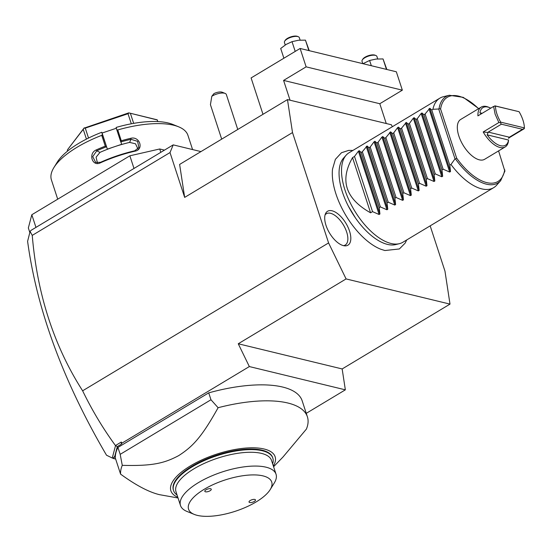 <?xml version="1.0" encoding="UTF-8"?>
<svg xmlns="http://www.w3.org/2000/svg" width="552" height="552" viewBox="0 0 552 552"><rect width="100%" height="100%" fill="white"/><g stroke="black" fill="none" stroke-linecap="round" stroke-linejoin="round"><path stroke-width="0.83" d="M392.341 126.725L391.389 124.766L287.475 99.588L292.512 132.563L328.585 242.928L346.09 278.926L450.004 304.111L444.967 271.135L430.167 225.851M352.9 150.441L348.705 150.385L341.488 152.718L335.381 159.342L332.539 169.043A55.193 26.599 59 0 0 380.728 249.207L384.896 250.532L399.358 248.959L405.147 243.121L406.714 239.947M343.454 245.633A19.782 9.536 -121 0 1 328.985 232.088A19.782 9.536 -121 0 1 325.501 213.693A19.782 9.536 -121 0 1 332.062 210.788A19.782 9.536 -121 0 1 349.154 230.005A19.782 9.536 -121 0 1 344.834 245.854A19.782 9.536 -121 0 1 343.454 245.633M200.962 151.6L173.211 144.872L170.009 152.566L184.665 197.402L179.628 164.42L287.475 99.588M170.009 152.566L32.244 235.387L30.098 231.481L30.995 230.377L173.211 144.872M292.512 132.563L184.665 197.402M346.09 278.926L238.25 343.765L249.338 366.562L121.882 443.194L121.357 444.167L117.314 446.596L115.458 445.554C102.982 428.469 92.039 410.219 82.627 390.802L328.585 242.928M82.627 390.802C53.999 346.07 37.212 294.264 32.244 235.387M160.811 152.324L159.721 148.978L164.461 150.13M133.991 168.45L129.858 155.802L159.721 148.978M29.829 232.502L28.345 227.962L31.816 214.749L35.956 227.389M31.816 214.749L129.858 155.802M178.62 126.808L172.831 124.455A66.585 25.068 -18.1 0 0 116.134 127.436L116.782 129.734L117.755 129.948A71.808 27.034 -18.1 0 1 173.597 125.214A71.808 27.034 -18.1 0 1 178.62 126.808A71.808 27.034 -18.1 0 1 187.928 135.33L192.579 149.564M117.755 129.948L121.281 140.76A71.808 27.034 -18.1 0 1 130.831 138.283C139.739 135.992 144.217 149.592 135.04 151.158A71.808 27.034 161.9 0 0 100.45 162.799C92.301 167.07 87.878 153.449 96.241 149.923A71.808 27.034 -18.1 0 1 105.273 146.149L101.74 135.337L102.43 134.564L101.789 132.266A66.585 25.068 -18.1 0 0 57.18 162.254L53.903 167.573A71.808 27.034 -18.1 0 1 101.74 135.337M57.712 199.182L51.426 179.945A71.808 27.034 -18.1 0 1 53.903 167.573M116.362 128.23L102.092 133.032L101.789 132.266M130.831 138.283L130.976 139.297A71.022 26.737 -18.1 0 0 120.86 141.94L121.702 144.3L107.35 149.13L102.43 134.564M102.092 133.032L107.35 149.13M97.421 162.861L96.089 157.189L99.988 152.38A63.97 24.088 -18.1 0 1 114.526 146.715A63.97 24.088 -18.1 0 1 129.61 142.402L135.53 143.789L137.938 148.985M116.782 129.734L120.791 141.995M120.86 141.94L121.281 140.76M135.04 151.158L134.736 150.793A71.022 26.737 161.9 0 0 100.519 162.316L95.662 162.378L92.715 156.644L96.766 150.82A71.022 26.737 -18.1 0 1 106.343 146.832L105.273 146.149M129.61 142.402L130.976 139.297L137.593 141.34L138.883 147.55L134.736 150.793M100.45 162.799L100.519 162.316M96.241 149.923L96.766 150.82L99.988 152.38M157.768 121.578L157.23 119.825L157.837 121.585M157.23 119.825L128.775 112.863L157.237 119.95M133.667 123.365L130.431 113.45M131.307 123.793L128.016 113.726L129.023 112.994M86.429 139.111L83.235 129.34L84.063 128.133L85.277 128.112L128.016 113.726M84.063 128.133L128.775 112.863M88.527 138.055L85.277 128.112M84.208 127.871L67.592 149.647L83.235 129.34M67.585 151.082L67.303 150.227M115.506 445.705L112.263 458.022L106.522 455.221C63.245 381.342 36.936 310.038 27.6 241.314L30.098 231.481M121.357 444.167L121.316 442.035L115.458 445.554M121.882 443.194L121.316 442.035M249.338 366.562L345.352 389.836L342.157 368.95L238.25 343.765M342.157 368.95L450.004 304.111M345.352 389.836L306.263 413.331M117.314 446.596L114.754 456.325L113.546 458.539L115.658 459.05M273.585 466.744L282.983 457.028L306.388 429.111A97.918 36.867 161.9 0 0 307.395 416.801L302.179 400.828A97.918 36.867 161.9 0 0 208.725 392.865L117.928 447.444A97.918 36.867 161.9 0 0 115.361 458.153L120.584 474.127C135.833 485.242 148.792 492.087 159.445 494.661L178.034 497.973M114.754 456.325L113.043 458.298L112.263 458.022M113.043 458.298L113.546 458.539M307.395 416.801A97.918 36.867 161.9 0 0 287.854 403.015A97.918 36.867 161.9 0 0 218.109 407.714C201.666 437.212 192.779 446.54 178.703 455.614C164.475 463.183 152.649 466.185 122.268 465.336A97.918 36.867 161.9 0 0 120.584 474.127M122.268 465.336L120.184 454.344L117.928 447.444M120.184 454.344L210.974 399.758L208.725 392.865M218.109 407.714L210.974 399.758M177.792 497.242A54.834 20.645 -18.1 0 1 193.29 464.225A54.834 20.645 -18.1 0 1 264.187 449.031A54.834 20.645 -18.1 0 1 273.35 466.012M272.633 463.818A52.219 19.658 161.9 0 0 272.833 458.139L272.647 457.56A52.219 19.658 161.9 0 0 262.228 450.211A52.219 19.658 161.9 0 0 203.716 460.175A52.219 19.658 161.9 0 0 173.369 490.01L173.556 490.583A52.219 19.658 161.9 0 0 177.075 495.047M272.833 458.139A52.219 19.658 161.9 0 0 262.414 450.784A52.219 19.658 161.9 0 0 203.909 460.747A52.219 19.658 161.9 0 0 173.556 490.583M180.49 505.494L175.984 491.701A50.266 18.927 161.9 0 1 205.192 462.983A50.266 18.927 161.9 0 1 261.503 453.392A50.266 18.927 -18.1 0 1 271.536 460.471L276.048 474.265A50.266 18.927 161.9 0 0 266.016 467.185A50.266 18.927 161.9 0 0 209.705 476.783A50.266 18.927 161.9 0 0 180.49 505.494A50.266 18.927 161.9 0 0 187.004 511.456L194.242 514.402A43.739 16.463 161.9 0 0 197.305 515.375A43.739 16.463 161.9 0 0 237.926 510.372A43.739 16.463 161.9 0 0 270.211 489.576A43.739 16.463 161.9 0 0 262.993 475.886A43.739 16.463 161.9 0 0 206.317 488.071A43.739 16.463 161.9 0 0 194.242 514.402M270.211 489.576L274.31 482.924A50.266 18.927 161.9 0 0 276.048 474.265M205.482 491.804A3.395 1.276 161.9 0 0 209.291 491.156A3.395 1.276 161.9 0 0 211.257 489.217A3.395 1.276 161.9 0 0 210.581 488.734A3.395 1.276 161.9 0 0 206.779 489.382A3.395 1.276 161.9 0 0 204.806 491.321A3.395 1.276 161.9 0 0 205.482 491.804M249.711 502.52A3.395 1.276 161.9 0 0 253.513 501.871A3.395 1.276 161.9 0 0 255.486 499.933A3.395 1.276 161.9 0 0 254.81 499.457A3.395 1.276 161.9 0 0 251.008 500.105A3.395 1.276 161.9 0 0 249.035 502.044A3.395 1.276 161.9 0 0 249.711 502.52M237.76 129.472L226.334 94.516A9.136 3.443 161.9 0 0 225.154 93.426A9.136 3.443 161.9 0 0 215.163 94.599A9.136 3.443 161.9 0 0 211.802 96.296L213.955 93.599A6.527 2.456 -18.1 0 1 222.256 92.253L225.154 93.426M221.69 139.132L210.429 104.68L211.802 96.296M290.048 100.209L283.583 80.413L306.132 66.854L300.115 48.466L251.098 77.935L262.987 114.305M386.262 123.524L379.797 103.728L402.346 90.176L396.329 71.781L300.115 48.466M283.583 80.413L379.797 103.728M306.132 66.854L402.346 90.176M283.887 58.222L280.699 48.466L286.15 44.415L292.022 41.662L298.515 40.248L305.435 40.137L309.258 50.674M305.435 40.137L308.865 50.584M308.368 50.46L308.775 50.335M292.022 41.662L295.21 51.412M298.308 36.722L297.438 36.37A7.052 2.656 -18.1 0 0 296.948 36.218A7.052 2.656 161.9 0 0 290.4 37.018A7.052 2.656 161.9 0 0 285.191 40.372L284.701 41.172A7.831 2.946 161.9 0 1 290.483 37.446A7.831 2.946 161.9 0 1 297.763 36.549A7.831 2.946 -18.1 0 1 298.308 36.722A7.831 2.946 -18.1 0 1 299.322 37.653L300.122 40.11M284.701 41.172A7.831 2.946 161.9 0 0 284.432 42.518L285.239 44.981M362.974 63.694L369.612 60.465L376.105 59.057L383.033 58.94L386.848 69.483M383.033 58.94L386.455 69.386M385.958 69.269L386.365 69.145M369.612 60.465L371.33 65.722M375.898 55.531L375.029 55.179A7.052 2.656 -18.1 0 0 374.539 55.021A7.052 2.656 161.9 0 0 367.991 55.828A7.052 2.656 161.9 0 0 362.788 59.181L362.291 59.975A7.831 2.946 161.9 0 1 368.074 56.249A7.831 2.946 161.9 0 1 375.353 55.359A7.831 2.946 -18.1 0 1 375.898 55.531A7.831 2.946 -18.1 0 1 376.912 56.456L377.72 58.912M362.291 59.975A7.831 2.946 161.9 0 0 362.022 61.327L362.781 63.652M399.434 243.667L395.687 244.584A51.074 24.612 -121 0 1 387.469 244.398A51.074 24.612 -121 0 1 355.391 217.847A51.074 24.612 -121 0 1 348.346 206.137A51.074 24.612 -121 0 1 343.634 158.003L346.201 155.126A52.219 25.164 59 0 0 350.692 203.709A52.219 25.164 59 0 0 391.023 243.473A52.219 25.164 59 0 0 399.434 243.667A52.219 25.164 59 0 0 402.905 242.245L493.688 187.659A52.219 25.164 59 0 0 496.572 185.258L500.678 180.67A50.384 24.281 -121 0 1 455.559 159.066L455.007 158.879L450.97 164.475A52.219 25.164 59 0 0 481.813 188.887A52.219 25.164 59 0 0 493.688 187.659M352.542 157.63L370.578 212.81C345.545 198.761 339.528 180.373 352.542 157.63L354.501 156.451L358.407 151.2L359.235 150.703L361.174 152.442L362.34 151.738L367.08 145.983L369.012 147.722L370.185 147.018L374.09 141.767L374.925 141.271L376.857 143.009L378.03 142.306L381.936 137.055L382.764 136.558L384.703 138.297L385.869 137.593L390.609 131.838L392.541 133.577L393.714 132.873L397.619 127.622L398.454 127.126L400.386 128.864L401.559 128.161L406.293 122.406L408.232 124.145L409.405 123.441L413.31 118.19L414.138 117.693L416.077 119.432L417.243 118.728L421.148 113.477L421.983 112.981L423.915 114.719L425.088 114.016L429.829 108.261L431.761 110L432.934 109.296L438.702 108.999L439.061 108.599A50.384 24.281 -121 0 1 449.328 95.255L443.346 96.724A52.219 25.164 59 0 0 439.875 98.146L349.085 152.731A52.219 25.164 59 0 0 346.201 155.126M504.811 171.01L498.58 150.903M439.061 108.599L440.599 109.027L456.621 158.051L455.559 159.066M505.225 146.908L484.635 159.286A23.239 11.199 -121 0 1 458.85 136.02A23.239 11.199 -121 0 1 460.692 119.453L481.282 107.074A23.239 11.199 59 0 0 477.922 115.865L493.612 106.432L495.13 114.209L498.87 122.53L483.186 131.962A23.239 11.199 59 0 0 505.225 146.908A23.239 11.199 59 0 0 508.53 140.45L508.537 140.029A21.935 10.571 59 0 1 487.14 134.847L488.244 132.094L509.372 137.213L508.799 137.531L508.716 138.442M429.829 108.261L450.515 171.555L449.797 165.186L450.97 164.475M450.515 171.555L449.68 172.051L443.125 169.195L425.088 114.016M421.983 112.981L442.669 176.267L441.952 169.899L443.125 169.195M442.669 176.267L441.835 176.771L435.28 173.908L417.243 118.728M414.138 117.693L434.824 180.987L434.107 174.611L435.28 173.908M434.824 180.987L433.996 181.484L427.441 178.627L409.405 123.441M406.293 122.406L426.986 185.7L426.268 179.331L427.441 178.627M426.986 185.7L426.151 186.203L419.596 183.34L401.559 128.161M398.454 127.126L419.14 190.419L418.423 184.044L419.596 183.34M419.14 190.419L418.306 190.916L411.751 188.059L393.714 132.873M390.609 131.838L411.295 195.132L410.578 188.763L411.751 188.059M411.295 195.132L410.467 195.629L403.905 192.772L385.869 137.593M382.764 136.558L403.45 199.845L402.739 193.476L403.905 192.772M403.45 199.845L402.622 200.348L396.067 197.485L378.03 142.306M374.925 141.271L395.611 204.564L394.894 198.189L396.067 197.485M395.611 204.564L394.777 205.061L388.222 202.204L370.185 147.018M367.08 145.983L387.766 209.277L387.049 202.908L388.222 202.204M387.766 209.277L386.931 209.781L380.376 206.917L362.34 151.738M359.235 150.703L379.921 213.997L379.203 207.621L380.376 206.917M379.921 213.997L379.093 214.493L372.538 211.637L354.501 156.451M370.578 212.81L372.538 211.637M439.875 98.146A52.219 25.164 59 0 0 432.934 109.296M438.702 108.999L455.007 158.879M449.797 165.186L431.761 110M441.952 169.899L423.915 114.719M434.107 174.611L416.077 119.432M426.268 179.331L408.232 124.145M418.423 184.044L400.386 128.864M410.578 188.763L392.541 133.577M402.739 193.476L384.703 138.297M394.894 198.189L376.857 143.009M387.049 202.908L369.012 147.722M379.203 207.621L361.174 152.442M490.749 108.157A21.935 10.571 59 0 0 489.776 107.702L488.527 107.185A23.239 11.199 59 0 0 481.282 107.074M524.365 128.492L522.509 129.313L501.382 124.193L500.347 122.668L500.698 122.144L524.4 127.891L524.269 128.685L508.751 138.014M500.347 122.668L498.87 122.53M493.612 106.432L495.441 106.053C495.62 111.035 497.373 116.396 500.698 122.144M494.84 105.832L518.859 111.649L495.441 106.053M481.206 113.891L479.929 112.774A21.935 10.571 59 0 1 489.776 107.702M524.4 127.891C524.221 122.903 522.468 117.541 519.142 111.794M522.509 129.313L509.372 137.213M501.382 124.193L488.244 132.094M487.961 132.48L483.186 131.962M343.51 245.647A18.278 8.804 59 0 0 345.945 230.06A18.278 8.804 59 0 0 330.538 213.3A18.278 8.804 59 0 0 325.059 214.956M440.599 109.027A49.121 23.674 -121 0 1 478.563 108.703M504.728 169.712A49.121 23.674 -121 0 1 456.621 158.051M428.994 108.765L449.68 172.051M421.148 113.477L441.835 176.771M413.31 118.19L433.996 181.484M405.465 122.91L426.151 186.203M397.619 127.622L418.306 190.916M389.774 132.342L410.467 195.629M381.936 137.055L402.622 200.348M374.09 141.767L394.777 205.061M366.245 146.487L386.931 209.781M358.407 151.2L379.093 214.493M482.165 113.312L479.929 112.774M487.14 134.847L508.537 140.029M355.391 217.847L348.346 206.137M449.328 95.255L463.252 97.345L478.736 108.599M500.678 180.67L504.97 170.92"/></g></svg>
